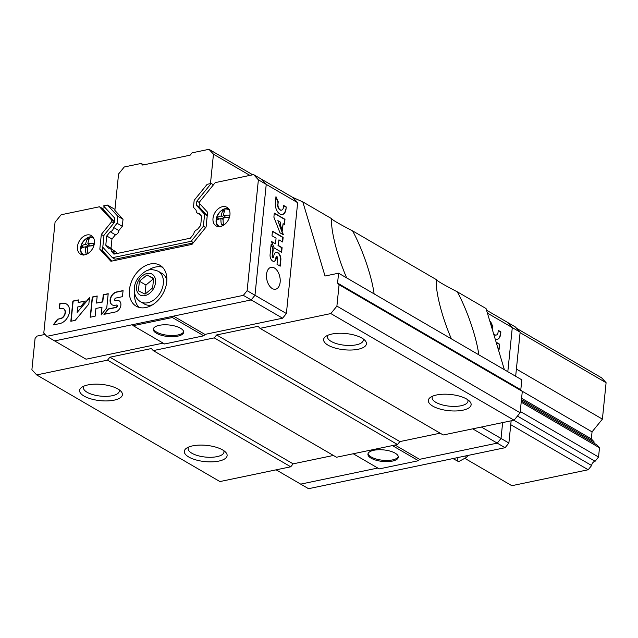<?xml version="1.0" encoding="UTF-8"?>
<svg xmlns="http://www.w3.org/2000/svg" width="638" height="638" viewBox="0 0 638 638"><rect width="100%" height="100%" fill="white"/><g stroke="black" fill="none" stroke-linecap="round" stroke-linejoin="round"><path stroke-width="0.96" d="M517.434 416.064L595.102 461.266L598.548 457.023L599.489 447.756L596.777 444.798L521.334 400.895M520.265 411.454L598.548 457.023M521.206 402.195L599.489 447.756M521.469 399.587L594.058 441.839A3.852 2.735 -59.8 0 0 594.161 443.274M594.058 441.839L591.338 438.88L592.048 431.87L602.4 419.126L606.1 382.704L601.618 377.824L516.668 328.387M521.597 398.287L591.338 438.88M522.131 391.174L592.048 431.87M516.397 369.075L602.4 419.126M210.468 183.616L213.459 154.189L249.897 175.394M520.098 332.645L606.1 382.704M213.459 154.189L208.977 149.308L252.768 174.796M208.977 149.308L192.038 152.841L190.14 155.178L142.697 165.067L141.205 163.44L143.654 164.867M141.205 163.44L124.258 166.981L118.572 173.975L114.872 210.404L123.022 219.281L122.313 226.291L118.867 230.541A3.852 2.735 -59.8 0 1 115.414 234.784L111.961 239.035L111.02 248.294L112.28 249.665M116.483 253.597A3.852 2.735 -59.8 0 0 115.366 251.46A3.852 2.735 -59.8 0 0 113.739 251.26M464.767 458.307L511.82 485.693L588.204 469.759L591.649 465.517L513.877 420.251M510.751 424.685L588.204 469.759M595.102 461.266A3.852 2.735 -59.8 0 0 591.649 465.517M346.697 277.921C337.255 256.277 330.651 230.35 331.593 218.651L302.811 201.895L292.866 197.469L261.46 179.19L266.237 184.39L297.651 202.677L292.866 197.469M45.011 334.424L36.972 336.106L35.074 338.435L31.9 369.721L36.677 374.921L107.503 360.151L109.896 357.208L151.373 348.555L153.256 350.605L214.256 337.885L216.641 334.942L258.127 326.297L260.009 328.347L330.835 313.569L336.896 306.104L339.073 284.723L337.574 283.097L338.579 273.2L325.029 276.023L302.811 201.895M331.585 218.762C332.948 220.309 339.934 224.337 352.559 230.852C362.4 248.828 371.826 276.398 374.107 293.871M451.401 338.858C441.959 317.214 435.355 291.287 436.296 279.588L352.559 230.852M504.371 369.689L486.044 308.537L457.263 291.789C467.104 309.765 476.53 337.335 478.811 354.808M260.009 328.347L443.235 434.98L514.068 420.211L520.13 412.746L522.299 391.365L520.807 389.738L521.812 379.841L338.579 273.2M153.256 350.605L336.489 457.247L397.49 444.526L399.874 441.584L440.148 433.186M36.677 374.921L219.911 481.562L290.737 466.793L293.129 463.85L333.403 455.452M336.896 306.104L520.13 412.746M330.835 313.569L514.068 420.211M339.073 284.723L522.299 391.365M337.574 283.097L520.807 389.738M436.288 279.699C437.652 281.246 444.638 285.274 457.263 291.789M188.776 457.015A21.509 8.15 5.8 0 1 186.543 448.171A21.509 8.15 5.8 0 1 206.545 445.372A21.509 8.15 5.8 0 1 225.581 452.143A21.509 8.15 5.8 0 1 216.378 461.505A21.509 8.15 5.8 0 1 188.776 457.015M84.072 396.078A21.509 8.15 5.8 0 1 81.839 387.234A21.509 8.15 5.8 0 1 101.841 384.435A21.509 8.15 5.8 0 1 120.877 391.206A21.509 8.15 5.8 0 1 111.674 400.568A21.509 8.15 5.8 0 1 84.072 396.078M107.503 360.151L290.737 466.793M109.896 357.208L293.129 463.85M214.256 337.885L397.49 444.526M216.641 334.942L399.874 441.584M328.076 345.19A21.509 8.15 5.8 0 1 325.843 336.346A21.509 8.15 5.8 0 1 345.844 333.538A21.509 8.15 5.8 0 1 364.872 340.309A21.509 8.15 5.8 0 1 355.669 349.68A21.509 8.15 5.8 0 1 328.076 345.19M432.779 406.127A21.509 8.15 5.8 0 1 430.546 397.283A21.509 8.15 5.8 0 1 450.548 394.475A21.509 8.15 5.8 0 1 469.576 401.246A21.509 8.15 5.8 0 1 460.373 410.617A21.509 8.15 5.8 0 1 432.779 406.127M119.003 389.659A18.016 6.827 5.8 0 1 119.266 391.15A18.016 6.827 5.8 0 1 106.809 396.334A18.016 6.827 5.8 0 1 87.151 392.29A18.016 6.827 5.8 0 1 83.426 387.505A18.016 6.827 5.8 0 1 83.985 386.102M467.71 399.707A18.016 6.827 5.8 0 1 467.973 401.198A18.016 6.827 5.8 0 1 455.516 406.382A18.016 6.827 5.8 0 1 435.858 402.339A18.016 6.827 5.8 0 1 432.133 397.554A18.016 6.827 5.8 0 1 432.684 396.15M363.006 338.77A18.016 6.827 5.8 0 1 363.269 340.261A18.016 6.827 5.8 0 1 350.812 345.445A18.016 6.827 5.8 0 1 331.154 341.394A18.016 6.827 5.8 0 1 327.43 336.617A18.016 6.827 5.8 0 1 327.98 335.213M223.707 450.595A18.016 6.827 5.8 0 1 223.97 452.087A18.016 6.827 5.8 0 1 211.513 457.271A18.016 6.827 5.8 0 1 191.855 453.227A18.016 6.827 5.8 0 1 188.13 448.442A18.016 6.827 5.8 0 1 188.689 447.039M46.781 336.346L54.629 340.915L132.305 324.718L133.198 325.691L172.372 317.525L173.512 316.121L251.189 299.924L254.977 295.258L266.237 184.39L261.46 179.19L253.605 174.621L215.229 182.62L199.59 201.871L199.439 203.37L207.589 212.255L206.09 227.024L192.006 244.362L110.908 261.277L99.815 249.195L101.314 234.417L111.666 221.681L111.817 220.182L99.496 206.76L61.12 214.767L55.051 222.231L43.791 333.1L46.781 336.346L243.333 295.354L247.121 290.689L258.382 179.82L253.605 174.621M133.198 325.691L164.612 343.978L203.785 335.803L204.926 334.408L282.594 318.202L286.39 313.537L297.651 202.677M243.333 295.354L251.189 299.924L54.629 340.915L86.042 359.202L163.137 343.116M282.594 318.202L251.189 299.924L254.977 295.258L286.39 313.537M266.532 274.308A11.181 6.635 78.2 0 0 275.616 289.213A11.181 6.635 78.2 0 0 279.835 276.908A11.181 6.635 78.2 0 0 271.054 267.322A11.181 6.635 78.2 0 0 266.532 274.308M278.942 239.832L282.674 242.001L283.144 237.384L272.466 231.163L271.995 235.789L276.071 238.157L275.496 243.804L271.421 241.435L274.165 247.927L281.629 252.273L282.1 247.648L278.367 245.478L278.942 239.832L278.367 245.478M286.023 209.017L286.231 206.967L283.607 205.436L283.4 207.494A4.466 2.648 78.2 0 1 281.613 210.125A4.466 2.648 78.2 0 1 277.969 204.327L278.232 201.767L275.975 196.64L275.345 202.804A8.772 5.208 78.2 0 0 282.474 214.504A8.772 5.208 78.2 0 0 286.023 209.017L286.231 206.967M284.46 224.464L284.979 219.297L274.3 213.076L273.885 217.183L280.01 232.83L283.408 234.808L277.849 220.62L280.72 222.295L280.417 225.246L282.419 230.35L283.097 223.675L284.46 224.464M277.012 264.299L280.218 266.166L280.848 260.001A5.774 3.429 78.2 0 0 276.15 252.305A5.774 3.429 78.2 0 0 273.822 255.918L273.718 256.947A0.981 0.582 78.2 0 1 273.319 257.561A0.981 0.582 78.2 0 1 272.522 256.245L273.255 248.979L271.158 244.003L270.065 254.817A5.024 2.983 78.2 0 0 274.157 261.341A5.024 2.983 78.2 0 0 276.174 258.374L276.278 257.345A1.116 0.662 78.2 0 1 276.725 256.643A1.116 0.662 78.2 0 1 277.634 258.135L277.012 264.299M156.462 333.259A15.272 5.79 5.8 0 1 153.303 329.208A15.272 5.79 5.8 0 1 169.078 324.989A15.272 5.79 5.8 0 1 183.68 332.294A15.272 5.79 5.8 0 1 173.121 336.689A15.272 5.79 5.8 0 1 156.462 333.259M172.372 317.525L203.785 335.803M173.512 316.121L204.926 334.408M183.664 331.688A15.272 5.79 5.8 0 1 172.491 335.524A15.272 5.79 5.8 0 1 156.581 332.071A15.272 5.79 5.8 0 1 153.447 328.618M276.565 256.715A1.116 0.662 78.2 0 0 276.39 256.715A1.116 0.662 78.2 0 0 275.935 257.417L276.278 257.345M273.989 261.373A5.024 2.983 78.2 0 0 275.831 258.446L275.935 257.417M273.136 257.553A0.981 0.582 78.2 0 1 272.976 257.632A0.981 0.582 78.2 0 1 272.179 256.316L272.92 249.051L271.086 244.713M279.907 265.99L280.505 260.073A5.774 3.429 78.2 0 0 275.983 252.353M284.141 224.281L284.979 219.297M282.156 229.68L283.097 223.675M282.929 234.537L277.849 220.62M282.307 214.528A8.772 5.208 78.2 0 0 285.688 209.089M277.969 204.327L277.889 201.831L275.903 197.317M277.626 204.399A4.466 2.648 78.2 0 0 281.27 210.197A4.466 2.648 78.2 0 0 281.438 210.149M281.318 252.09L281.765 247.719L278.024 245.55M275.496 243.804L271.573 241.794M282.363 241.818L282.809 237.448L272.442 231.419M284.644 219.368L274.276 213.331M285.896 207.039L283.583 205.691M213.475 184.781L211.202 183.465L196.879 201.09L196.448 205.34L204.607 214.224L203.378 226.243L191.169 241.276L112.424 257.704L102.798 247.225L104.018 235.199L114.369 222.463L114.8 218.212L103.523 205.922L107.543 205.077L117.791 216.234L117.081 223.244L113.628 227.495L118.867 230.541M211.202 183.465L207.175 184.302L194.175 200.308L193.466 207.318L196.177 210.277A3.852 2.735 -59.8 0 0 197.27 213.028A3.852 2.735 -59.8 0 0 198.897 213.236L201.616 216.194L200.675 225.461L197.23 229.704A3.852 2.735 -59.8 0 0 193.777 233.955L190.323 238.197L113.939 254.131L111.219 251.173A3.852 2.735 -59.8 0 0 110.135 248.413A3.852 2.735 -59.8 0 0 108.508 248.206L105.788 245.247L111.02 248.294M113.628 227.495A3.852 2.735 -59.8 0 1 110.175 231.738L106.729 235.988L105.788 245.247M105.111 207.661L102.112 208.283L99.496 206.76M114.976 209.4L107.543 205.077M229.951 214.823A10.75 7.632 120.2 0 1 224.672 224.416A10.75 7.632 120.2 0 1 216.075 225.876A10.75 7.632 120.2 0 1 214.878 212.749A10.75 7.632 120.2 0 1 226.889 207.294A10.75 7.632 120.2 0 1 229.951 214.823M94.4 243.094A10.75 7.632 120.2 0 1 89.113 252.688A10.75 7.632 120.2 0 1 80.516 254.147A10.75 7.632 120.2 0 1 79.327 241.02A10.75 7.632 120.2 0 1 91.33 235.566A10.75 7.632 120.2 0 1 94.4 243.094M129.474 289.644A23.654 16.795 -59.8 0 0 136.213 306.2A23.654 16.795 -59.8 0 0 162.626 294.206A23.654 16.795 -59.8 0 0 160.01 265.312A23.654 16.795 -59.8 0 0 141.094 268.526A23.654 16.795 -59.8 0 0 129.474 289.644M122.456 296.67L123.07 290.593L116.475 291.973A7.225 5.128 -59.8 0 0 110.526 297.898A7.225 5.128 -59.8 0 0 112.16 304.86A7.225 5.128 -59.8 0 0 115.119 305.267L116.228 305.044A1.228 0.869 -59.8 0 1 115.996 307.301L108.213 308.928L103.946 314.367L115.518 311.95A6.284 4.458 -59.8 0 0 120.55 306.734A6.284 4.458 -59.8 0 0 119.091 300.777A6.284 4.458 -59.8 0 0 116.698 300.394L115.59 300.618A1.396 0.997 -59.8 0 1 115.023 300.546A1.396 0.997 -59.8 0 1 114.704 299.19A1.396 0.997 -59.8 0 1 115.853 298.042L122.456 296.67M106.761 307.835L108.197 293.695L103.244 294.732L102.527 301.806L96.474 303.066L97.199 295.992L92.247 297.021L90.189 317.238L95.142 316.201L95.923 308.489L101.976 307.229L101.187 314.941L106.761 307.835M75.22 320.356L88.841 304.031L89.487 297.595L77.142 312.405L77.692 306.982L80.859 306.32L85.301 300.992L78.155 302.484L78.418 299.908L72.876 301.064L70.826 321.273L75.22 320.356M53.217 324.949L59.82 323.57A10.982 7.792 -59.8 0 0 68.856 314.566A10.982 7.792 -59.8 0 0 66.368 303.975A10.982 7.792 -59.8 0 0 61.87 303.361L59.669 303.816L59.167 308.784L61.368 308.329A5.59 3.972 -59.8 0 1 63.489 308.672A5.59 3.972 -59.8 0 1 64.789 313.968A5.59 3.972 -59.8 0 1 60.323 318.609L57.572 319.183L53.217 324.949M247.121 290.689L254.977 295.258L266.237 184.39L258.382 179.82M134.65 293.336A23.654 16.795 -59.8 0 0 139.028 307.388M162.435 267.17A23.654 16.795 -59.8 0 0 148.056 270.313M60.323 318.609L57.835 319.335L53.664 324.854M60.586 318.761A5.59 3.972 -59.8 0 0 65.052 314.119A5.59 3.972 -59.8 0 0 63.744 308.824A5.59 3.972 -59.8 0 0 63.617 308.752M66.496 304.055A10.982 7.792 -59.8 0 0 62.133 303.513L59.932 303.967L59.454 308.728M78.394 300.123L73.139 301.216L71.105 321.217M85.093 301.24L78.155 302.484M89.44 298.129L77.142 312.405M101.976 307.229L101.506 314.534M97.175 296.199L92.502 297.172L90.476 317.182M108.173 293.911L103.508 294.884L102.79 301.957L96.474 303.066M115.159 300.602A1.396 0.997 -59.8 0 0 115.279 300.697A1.396 0.997 -59.8 0 0 115.853 300.777L115.59 300.618M119.218 300.857A6.284 4.458 -59.8 0 0 116.961 300.546L115.853 300.777M116.85 305.203A1.228 0.869 -59.8 0 1 116.26 307.46L108.476 309.079L104.401 314.271M123.054 290.808L116.738 292.124A7.225 5.128 -59.8 0 0 110.821 297.946A7.225 5.128 -59.8 0 0 112.296 304.94M117.791 216.234L123.022 219.281M117.081 223.244L122.313 226.291M110.175 231.738L115.414 234.784M106.729 235.988L111.961 239.035M111.219 251.173L115.685 253.764M199.519 202.597L196.879 201.09M199.503 202.613L199.064 206.864L196.448 205.34M199.064 206.864L207.222 215.748L204.607 214.224M205.651 227.567L203.378 226.243M207.222 215.748L206.074 227.048M193.434 242.599L191.169 241.276M193.17 242.926L115.039 259.227L112.424 257.704M102.112 208.283L114.433 221.705L111.817 220.182M113.931 222.997L111.666 221.681M114.433 221.705L114.354 222.479M103.946 235.924L101.314 234.417M103.93 235.94L102.431 250.718L99.815 249.195M102.431 250.718L111.929 261.062M93.874 243.421A18.191 7.999 -170.6 0 0 87.853 243.732A18.191 9.626 -99 0 1 89.352 238.5A17.066 7.504 -170.6 0 0 87.366 238.907A18.191 11.883 75.1 0 0 85.636 244.194A18.191 7.999 -170.6 0 0 81.632 245.973A17.066 11.141 75.1 0 0 81.401 248.286A18.191 5.742 2.4 0 1 85.372 246.786A18.191 11.883 75.1 0 0 85.915 253.206A17.066 5.391 2.4 0 1 87.9 252.792A18.191 9.626 -99 0 1 87.589 246.324A18.191 5.742 2.4 0 1 93.634 245.734A17.066 9.036 -99 0 1 93.73 244.561A17.066 9.036 -99 0 1 93.874 243.421M87.853 243.732L90.46 245.933L93.666 245.271M87.366 238.907L88.81 239.816M85.636 244.194L88.738 246.14M89.073 244.761L88.937 246.116M81.632 245.973L83.698 247.273M87.573 246.539L85.739 246.922M85.372 246.786L87.542 247.608M229.425 215.15A18.191 7.999 -170.6 0 0 223.404 215.461A18.191 9.626 -99 0 1 224.903 210.221A17.066 7.504 -170.6 0 0 222.925 210.636A18.191 11.883 75.1 0 0 221.187 215.923A18.191 7.999 -170.6 0 0 217.191 217.702A17.066 11.141 75.1 0 0 216.952 220.014A18.191 5.742 2.4 0 1 220.923 218.507A18.191 11.883 75.1 0 0 221.474 224.935A17.066 5.391 2.4 0 1 223.452 224.52A18.191 9.626 -99 0 1 223.141 218.052A18.191 5.742 2.4 0 1 229.194 217.462A17.066 9.036 -99 0 1 229.281 216.29A17.066 9.036 -99 0 1 229.425 215.15M223.404 215.461L226.011 217.662L229.217 216.992M222.925 210.636L224.369 211.545M221.187 215.923L224.289 217.869M224.624 216.489L224.488 217.845M217.191 217.702L219.257 219.001M223.133 218.268L221.29 218.651M220.923 218.507L223.101 219.328M166.869 280.122A17.633 12.521 -59.8 0 0 162.219 273.566L158.288 271.278A17.633 12.521 -59.8 0 1 160.242 292.818A17.633 12.521 -59.8 0 1 140.551 301.758L144.475 304.047A17.633 12.521 -59.8 0 0 152.474 304.852M145.041 294.142L152.649 287.858L153.622 278.256L146.995 274.938L139.387 281.222L138.414 290.824L145.041 294.142M153.567 278.766L146.995 274.938M153.535 278.75L145.935 285.034L139.387 281.222M145.935 285.034L145.009 294.126M515.663 376.26L520.145 332.167L515.368 326.959L486.539 310.18M520.145 332.167L512.29 327.597L507.513 322.389L512.29 327.597L507.816 371.691L512.29 327.597L487.416 313.114M511.142 420.825L508.885 443.035L501.029 438.458L502.64 422.595L501.029 438.458L497.241 443.131L419.565 459.328L418.432 460.724L379.251 468.898L353.237 453.754M508.885 443.035L505.089 447.701L308.537 488.692L300.681 484.122L377.784 468.045L300.681 484.122L276.134 469.839M505.089 447.701L497.241 443.131L501.029 438.458L481.387 427.029M495.248 339.264A8.772 5.208 78.2 0 0 497.122 339.424A8.772 5.208 78.2 0 0 500.67 333.937L500.878 331.888L498.254 330.356L498.047 332.414A4.466 2.648 78.2 0 1 496.252 335.046A4.466 2.648 78.2 0 1 493.381 333.012M490.542 322.246L492.536 326.76L492.273 329.32L492.871 326.688L490.614 321.56L490.447 323.227M492.608 329.248A4.466 2.648 78.2 0 0 492.64 330.556M498.111 348.819L499.099 349.385L499.626 344.217L496.125 342.183M395.018 445.037L419.565 459.328L497.241 443.131L472.694 428.84M418.432 460.724L392.41 445.587M395.169 453.163A15.272 5.79 5.8 0 1 398.327 457.215A15.272 5.79 5.8 0 1 382.553 461.434A15.272 5.79 5.8 0 1 367.943 454.128A15.272 5.79 5.8 0 1 378.501 449.734A15.272 5.79 5.8 0 1 395.169 453.163M398.303 456.617A15.272 5.79 5.8 0 1 382.672 460.245A15.272 5.79 5.8 0 1 368.086 453.546M498.788 349.209L499.626 344.217M496.946 339.456A8.772 5.208 78.2 0 0 500.328 334.009L500.878 331.888M493.7 334.089A4.466 2.648 78.2 0 0 495.917 335.117A4.466 2.648 78.2 0 0 496.085 335.07M499.283 344.289L496.22 342.502M500.535 331.959L498.222 330.612M442.509 460.867L442.014 460.851M465.764 455.899A10.75 1.707 92 0 0 466.713 457.263A10.75 1.707 92 0 0 467.566 455.524M457.111 457.709A15.32 2.432 92 0 0 458.467 461.569A15.32 2.432 92 0 0 458.81 461.529L466.713 457.263M84.391 254.849A9.53 6.763 120.2 0 1 82.334 242.767A9.53 6.763 120.2 0 1 93.85 238.588M219.943 226.578A9.53 6.763 120.2 0 1 217.893 214.496A9.53 6.763 120.2 0 1 229.409 210.317M136.532 286.518A12.042 8.549 -59.8 0 0 149.786 293.153A12.042 8.549 -59.8 0 0 151.74 273.949A12.042 8.549 -59.8 0 0 136.532 286.518M110.135 248.413L115.366 251.46M197.27 213.028L200.364 214.831M83.666 255.112C75.069 250.973 85.875 232.399 93.73 237.83M219.225 226.841C210.628 222.702 221.434 204.128 229.281 209.559M140.551 301.758C136.03 298.967 133.964 294.357 134.371 287.937C134.849 281.422 138.55 275.903 145.464 271.365C148.806 269.188 153.08 269.156 158.288 271.278M452.972 458.57L458.467 461.569"/></g></svg>
